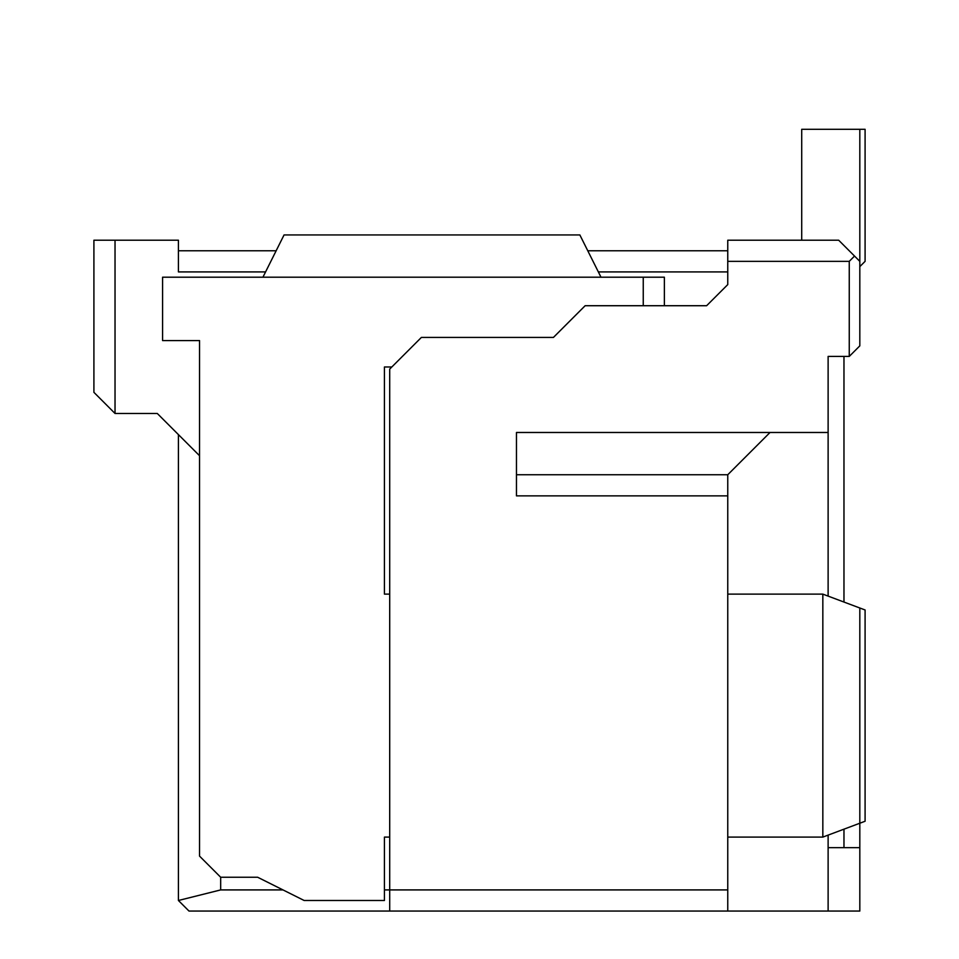 <?xml version="1.0" encoding="UTF-8"?>
<svg xmlns="http://www.w3.org/2000/svg" width="959" height="959" viewBox="0 0 959 959"><rect width="100%" height="100%" fill="white"/><g stroke="black" fill="none" stroke-linecap="round" stroke-linejoin="round"><path stroke-width="1.44" d="M727.761 889.916L727.761 911.05L389.702 911.05L389.702 889.916L727.761 889.916L727.761 474.741L516.469 474.741M384.427 889.916L389.702 889.916L389.702 369.107L421.397 337.412L553.451 337.412L585.146 305.717L706.627 305.717L727.761 284.595L727.761 271.912L598.344 271.912M727.761 495.875L516.469 495.875L516.469 432.485L828.12 432.485L828.12 356.424L849.254 356.424L849.254 261.351L727.761 261.351L727.761 284.595M391.811 366.985L384.427 366.985L384.427 594.124L389.702 594.124M727.761 594.124L822.834 594.124L822.834 837.099L727.761 837.099M283.001 889.916L220.678 889.916L220.678 877.245L199.544 856.111L199.544 340.577L162.574 340.577L162.574 277.199L643.249 277.199L643.249 305.717M828.12 432.485L828.12 596.102M828.12 835.121L828.12 911.05L727.761 911.05M389.702 911.05L188.983 911.05L178.422 900.489L178.422 434.607L157.288 413.473L199.544 455.729M157.288 413.473L115.032 413.473L115.032 240.218L178.422 240.218L178.422 271.912L265.571 271.912M389.702 837.099L384.427 837.099L384.427 900.489L304.135 900.489L257.647 877.245L220.678 877.245M178.422 900.489L220.678 889.916M828.12 911.05L859.815 911.05L859.815 607.982M843.968 829.175L843.968 847.66M843.968 356.424L843.968 602.048M849.254 356.424L859.815 345.863L859.815 261.351L838.681 240.218L727.761 240.218L727.761 261.351M828.12 847.66L859.815 847.66M801.712 240.218L801.712 129.297L865.09 129.297L865.09 261.351L859.815 266.626M115.032 413.473L93.91 392.339L93.91 240.218L115.032 240.218M178.422 250.778L276.132 250.778M587.783 250.778L727.761 250.778M849.254 261.351L854.529 256.065M664.371 305.717L664.371 277.199L643.249 277.199M262.934 277.199L284.056 234.943L579.859 234.943L600.993 277.199M822.834 594.124L865.09 609.972L865.09 821.252L822.834 837.099M770.017 432.485L727.761 474.741M859.815 129.297L859.815 261.351"/></g></svg>
